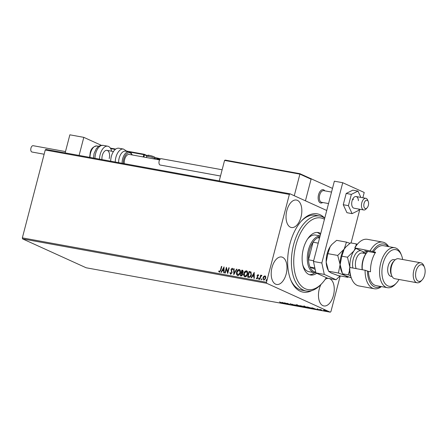 <?xml version="1.0" encoding="UTF-8"?>
<svg xmlns="http://www.w3.org/2000/svg" width="447" height="447" viewBox="0 0 447 447"><rect width="100%" height="100%" fill="white"/><g stroke="black" fill="none" stroke-linecap="round" stroke-linejoin="round"><path stroke-width="0.67" d="M311.782 290.611A39.772 21.713 -79.7 0 1 290.829 280.14A39.772 21.713 -79.7 0 1 289.952 243.816A39.772 21.713 -79.7 0 1 301.624 220.779A39.772 21.713 -79.7 0 1 324.74 218.158M290.544 279.42A38.079 20.791 100.3 0 0 301.937 290.204L306.122 290.963A38.079 20.791 -79.7 0 1 296.741 283.979A38.079 20.791 -79.7 0 1 294.97 240.128A38.079 20.791 -79.7 0 1 319.75 216.035A38.079 20.791 -79.7 0 1 324.729 218.214M286.84 210.559A13.963 7.621 100.3 0 0 291.433 227.517A13.963 7.621 100.3 0 0 301.021 217.002A13.963 7.621 100.3 0 0 296.428 200.044A13.963 7.621 100.3 0 0 286.84 210.559M320.929 284.521A13.963 7.621 100.3 0 0 319.275 288.986A13.963 7.621 100.3 0 0 323.863 305.944A13.963 7.621 100.3 0 0 333.451 295.428A13.963 7.621 100.3 0 0 328.863 278.47A13.963 7.621 100.3 0 0 325.243 279.308M272.011 267.507A13.963 7.621 100.3 0 0 276.598 284.465A13.963 7.621 100.3 0 0 286.186 273.95A13.963 7.621 100.3 0 0 281.599 256.991A13.963 7.621 100.3 0 0 272.011 267.507M323.477 310.201L326.645 310.989L326.399 311.257L323.477 310.201M322.103 310.464L319.907 309.464L322.131 310.369M317.264 308.972L319.471 309.994L317.169 308.955M311.308 308.408L307.139 306.921L311.688 308.167C312.609 308.575 312.475 308.681 311.285 308.491C312.475 308.681 312.609 308.575 311.688 308.167M302.887 306.966L299.881 305.603L304.161 306.966L302.91 306.877M296.316 305.77L291.74 304.122L295.618 305.446L294.936 304.703L296.322 305.742M287.801 304.223L284.421 302.787L289.103 304.251L287.237 303.301L290.243 304.67L285.566 303.206L287.801 304.223M281.498 302.708L279.476 301.887L281.727 303.055M22.35 237.871L266.479 282.28L266.697 283.286L330.288 312.185L86.159 267.775L22.568 238.882L22.35 237.871L45.236 150.013L45.879 149.393L290.008 193.802L326.74 210.492M266.697 283.286L22.568 238.882M282.04 302.356L286.678 304.016L283.482 303.435L282.04 302.356M293.361 304.994L291.539 304.742L293.131 304.988L290.159 303.809L293.511 305.061M296.92 305.357L296.892 305.469C296.003 305.077 296.093 304.943 297.149 305.083L300.63 306.145C301.513 306.541 301.418 306.67 300.339 306.525L296.892 305.469C296.003 305.077 296.093 304.943 297.149 305.083M300.63 306.145C301.513 306.541 301.418 306.67 300.339 306.525L300.367 306.435M304.178 306.681L304.15 306.793C303.267 306.396 303.351 306.268 304.413 306.402L307.894 307.469C308.776 307.86 308.681 307.989 307.603 307.843L304.15 306.793C303.267 306.396 303.351 306.268 304.413 306.402M307.894 307.469C308.776 307.86 308.681 307.989 307.603 307.843L307.625 307.754M312.213 307.843L316.845 309.508L313.654 308.927L312.213 307.843M340.212 275.933L330.931 311.565L330.288 312.185M263.987 280.247L263.166 277.855L263.92 276.442L264.937 275.86L265.769 276.732L265.753 278.274L263.814 280.168L262.998 277.777L263.747 276.363L265.16 275.928M259.578 279.319L260.662 275.156L261.037 275.229L260.88 275.838L261.707 275.274L261.663 275.877L260.746 276.57L259.953 279.386L259.578 279.319M256.751 277.933L257.154 278.47L257.785 277.883L257.248 275.654L258.075 274.614L258.651 275.335L258.338 275.654L257.969 275.128L257.461 275.62L257.992 277.85L256.891 278.906L256.265 278.202L256.578 277.855L256.98 278.392L257.612 277.805L257.081 275.575L258.187 274.648M258.506 275.732L257.969 275.128M248.755 277.352L247.621 277.146L249.108 271.452L250.951 272L251.348 274.916C250.979 276.57 250.113 277.38 248.755 277.352M250.655 271.815L250.951 272M240.542 275.86L242.017 270.206L242.704 270.334L243.291 271.871L242.52 273L242.911 274.598L241.335 276L240.363 275.827L241.844 270.128L242.877 270.357M233.787 274.631L233.708 268.653L234.116 268.725L234.178 273.262L236.491 269.155L236.899 269.228L233.787 274.631M225.277 273.083L224.897 273.011L226.383 267.317L227.719 272.011L228.825 267.764L229.199 267.831L227.719 273.525L226.378 268.843L225.277 273.083M219.399 272.167L218.65 271.34L218.952 270.938L219.544 271.58L220.449 270.206L221.438 266.418L221.813 266.485L220.812 270.334L219.242 272.117M219.321 271.452L219.717 271.659L220.622 270.284L221.438 266.418M266.479 282.28L289.365 194.417L45.236 150.013M224.003 266.887L224.148 272.877L223.74 272.804L223.712 270.888L222.343 270.636L221.366 272.368L220.958 272.296L224.064 266.915M230.652 274.212L229.881 272.771L230.261 272.536L230.781 273.625L231.714 272.782L231.021 269.401L232.239 268.228L232.932 269.368L232.546 269.664L232.082 268.815L231.401 269.446L232.088 272.86L230.479 274.156M230.948 273.704L231.881 272.86L231.194 269.48L232.384 268.273M232.719 269.742L232.082 268.815M237.871 275.57C236.692 274.983 236.323 273.877 236.759 272.262C237.156 270.631 238.039 269.737 239.402 269.58L239.229 269.502C240.43 270.089 240.804 271.2 240.352 272.838C239.95 274.469 239.067 275.352 237.698 275.492C236.519 274.905 236.15 273.799 236.586 272.184C236.983 270.552 237.865 269.658 239.229 269.502L239.553 269.602M237.698 275.492L237.396 275.402M245.135 276.894C243.95 276.302 243.581 275.201 244.023 273.581C244.42 271.955 245.297 271.061 246.66 270.899L246.493 270.821C247.694 271.407 248.063 272.519 247.616 274.162C247.213 275.788 246.331 276.676 244.962 276.816C243.783 276.224 243.408 275.123 243.85 273.503C244.246 271.877 245.124 270.983 246.493 270.821L246.811 270.921M244.962 276.816L244.66 276.721M254.175 272.374L254.321 278.364L253.913 278.291L253.885 276.375L252.516 276.123L251.538 277.855L251.125 277.783L254.237 272.402M258.852 279.314L258.495 278.704L258.93 278.285L259.12 278.816L258.684 279.235L258.495 278.704L258.684 279.235M259.031 278.33L259.12 278.816M261.735 279.839L261.372 279.224L261.808 278.811L261.998 279.341L261.562 279.761L261.372 279.224L261.562 279.761M261.908 278.855L261.998 279.341M266.429 280.688L266.066 280.079L266.501 279.666L266.691 280.196L266.256 280.61L266.066 280.079L266.256 280.61M266.602 279.71L266.691 280.196M290.008 193.802L289.365 194.417M319.75 216.035L315.565 215.275A38.079 20.791 100.3 0 0 301.105 221.354M219.572 272.245L218.65 271.34M218.818 271.418L219.058 271.106M223.908 272.832L223.712 270.888M221.153 272.329L224.07 267.15M222.656 270.083L223.874 270.351L223.679 268.261L222.656 270.083L223.707 270.273L223.679 268.261M225.081 273.044L226.517 267.541M228.825 267.764L227.719 272.011M227.752 273.391L226.378 268.843M230.825 274.29L229.881 272.771M233.954 274.452L233.708 268.653M236.491 269.155L234.178 273.262M237.692 274.871L238.011 274.983L240.151 272.849L239.268 270.167M240.151 272.849L239.402 270.2M238.011 274.983L239.978 272.771M239.095 270.089L236.966 272.251L237.782 274.916M240.888 275.307L241.492 275.464L242.704 274.603L242.38 273.48L241.441 273.19L240.888 275.307L242.537 274.525L242.207 273.402L241.631 273.229M243.084 271.893L242.067 270.781L241.592 272.609L243.084 271.893L242.626 270.932M241.956 272.72L242.911 271.815M244.95 276.19L245.274 276.307L247.409 274.167L246.526 271.485M247.409 274.167L246.66 271.519M245.274 276.307L247.236 274.089M246.353 271.407L244.224 273.57L245.04 276.235M247.806 277.179L249.108 271.452M249.275 271.53L251.125 272.078M250.784 272.581L249.331 272.106L248.152 276.632L249.767 276.822L251.147 274.927L250.482 272.419M251.147 274.927L250.566 272.458M249.767 276.822L250.974 274.849M248.152 276.632L249.594 276.743M254.08 278.319L253.885 276.375M251.326 277.822L254.242 272.636M252.823 275.57L254.047 275.838L253.846 273.754L252.823 275.57L253.874 275.76L253.846 273.754M257.059 278.984L256.265 278.202M258.662 278.783L259.104 278.364M259.763 279.353L260.662 275.156M261.881 275.352L260.88 275.838M261.545 279.302L261.981 278.889M263.881 279.638L265.546 278.291L264.976 276.447M265.546 278.291L265.037 276.464M264.121 279.733L265.373 278.213M264.803 276.369L263.372 277.844L263.965 279.688M266.239 280.157L266.675 279.738M284.331 303.245L282.795 302.692L284.348 303.178M296.976 305.145C296.087 304.748 296.177 304.619 297.233 304.759M300.719 305.821C301.602 306.217 301.502 306.34 300.429 306.201M300.255 306.078L296.78 305.217L300.021 306.385L300.736 306.402L300.278 305.994M300.954 305.882L302.071 306.201L300.971 305.804M302.088 306.128L301.719 306.284M302.027 306.424L303.787 306.899L302.049 306.335M303.809 306.821L303.384 306.972M304.234 306.463C303.351 306.072 303.435 305.944 304.496 306.078M307.977 307.139C308.86 307.536 308.765 307.665 307.687 307.519M307.519 307.396L304.044 306.536L307.285 307.704L308 307.72L307.536 307.318M311.771 307.843C312.699 308.246 312.559 308.357 311.369 308.167M307.827 307.128L311.548 308.436L307.849 307.05M311.336 308.017L311.548 308.436M314.504 308.732L312.967 308.179L314.52 308.665M323.969 310.196L323.891 310.492M326.131 311.134L324.271 310.559L326.131 311.134L326.293 310.844M324.41 310.279L324.271 310.559M322.678 202.502A6.772 3.693 -79.7 0 1 320.767 203.011A6.772 3.693 -79.7 0 1 318.543 194.791A6.772 3.693 -79.7 0 1 323.192 189.69A6.772 3.693 -79.7 0 1 324.801 190.847A6.772 3.693 -79.7 0 0 324.231 190.204A6.772 3.693 -79.7 0 0 323.192 189.69A6.772 3.693 -79.7 0 0 318.571 194.68A6.772 3.693 -79.7 0 0 319.722 202.502A6.772 3.693 -79.7 0 0 320.767 203.011A6.772 3.693 -79.7 0 0 322.678 202.502M332.495 188.394L310.777 178.638M311.196 178.716L305.441 200.815L311.067 179.202L299.898 174.129L294.266 195.736M101.363 145.331L83.807 137.352L79.097 155.433M65.145 152.896L69.861 134.815L83.807 137.352M364.791 208.241A4.23 2.308 100.3 0 0 367.11 207.821A4.23 2.308 100.3 0 0 368.255 201.508A4.23 2.308 100.3 0 0 367.607 200.552A4.23 2.308 100.3 0 0 364.266 202.742A4.23 2.308 100.3 0 0 364.791 208.241M367.11 207.821L366.076 208.939A5.923 3.235 -79.7 0 1 363.746 209.973A5.923 3.235 -79.7 0 1 362.835 209.52A5.923 3.235 -79.7 0 1 361.824 202.681A5.923 3.235 -79.7 0 1 365.864 198.317A5.923 3.235 -79.7 0 1 366.78 198.764A5.923 3.235 -79.7 0 1 367.685 200.1L368.255 201.508M331.534 192.07L323.734 190.651A5.923 3.235 100.3 0 0 319.694 195.015A5.923 3.235 100.3 0 0 320.706 201.86A5.923 3.235 100.3 0 0 321.616 202.307L328.539 203.564M160.127 159.238L158.612 158.964L158.417 159.719M157.076 159.473L157.333 158.495L158.612 158.964L158.579 158.517L158.612 158.964L158.579 158.517L157.875 158.199M299.915 173.704L310.654 178.571L299.892 173.682L225.277 160.104L224.567 160.423L219.226 180.923M225.372 160.127L299.864 173.682L299.898 174.129L224.567 160.423M299.864 173.682L299.898 174.129L299.864 173.682M310.52 178.521L311.067 179.202M101.977 159.596A6.772 3.693 -79.7 0 1 102.313 155.455A6.772 3.693 -79.7 0 1 106.962 150.36A6.772 3.693 -79.7 0 1 109.191 158.579M99.525 159.154A11.002 6.007 -79.7 0 1 100.167 154.483A11.002 6.007 -79.7 0 1 107.721 146.197A11.002 6.007 -79.7 0 1 111.621 151.209M122.104 163.261A9.309 5.085 -79.7 0 1 127.49 151.935A9.309 5.085 -79.7 0 1 129.038 151.796L125.551 151.159A9.309 5.085 100.3 0 0 124.003 151.298A9.309 5.085 100.3 0 0 118.617 162.624M159.618 159.937L129.284 154.422A6.772 3.693 100.3 0 0 128.155 154.522A6.772 3.693 100.3 0 0 124.294 163.658M115.242 162.01A11.002 6.007 -79.7 0 1 121.606 149.22A11.002 6.007 -79.7 0 1 123.439 149.058L118.88 148.225A11.002 6.007 100.3 0 0 117.047 148.393A11.002 6.007 100.3 0 0 110.683 161.183M44.136 154.232L32.011 152.025A3.213 1.754 -79.7 0 1 30.955 148.119A3.213 1.754 -79.7 0 1 33.162 145.7L65.491 151.578M220.505 176.012L160.205 165.044A3.213 1.754 -79.7 0 1 159.976 164.971A3.213 1.754 -79.7 0 1 159.098 161.35A3.213 1.754 -79.7 0 1 161.356 158.713L222.131 169.771M358.388 200.703A5.923 3.235 100.3 0 0 356.103 196.54A5.923 3.235 100.3 0 0 351.694 204.028A5.923 3.235 100.3 0 0 353.979 208.196L363.746 209.973M360.897 197.412L357.974 191.093L351.353 194.389L348.414 205.659L352.102 213.638L358.729 210.347L359.047 209.118M357.974 191.093L352.817 190.154L346.19 193.45L343.257 204.72L346.945 212.699L352.102 213.638M351.353 194.389L346.19 193.45M348.414 205.659L343.257 204.72M353.225 199.764A5.923 3.235 100.3 0 0 353.08 198.49M362.847 197.764L364.221 192.478L342.737 182.717L321.829 262.992L324.293 274.413L336.049 279.755L340.044 275.905M351.074 242.961L359.852 209.263M324.293 274.413L315.923 272.893L327.679 278.235L336.049 279.755M315.923 272.893L313.459 261.473L321.829 262.992M342.737 182.717L334.367 181.191L313.459 261.473M324.444 219.287A36.386 19.864 100.3 0 0 298.333 237.815A36.386 19.864 100.3 0 0 298.853 282.878A36.386 19.864 100.3 0 0 322.131 283.225A36.386 19.864 100.3 0 0 326.344 277.626M302.753 264.853A18.618 10.164 100.3 0 0 304.323 268.273A18.618 10.164 100.3 0 0 308.911 271.687L314.487 272.704A18.618 10.164 -79.7 0 1 308.369 250.091A18.618 10.164 -79.7 0 1 320.097 235.982M309.441 274.709A21.579 11.778 100.3 0 0 314.777 272.748M316.711 273.246A21.579 11.778 -79.7 0 1 310.469 274.983A21.579 11.778 -79.7 0 1 305.156 271.027A21.579 11.778 -79.7 0 1 304.15 246.174A21.579 11.778 -79.7 0 1 318.191 232.524A21.579 11.778 -79.7 0 1 320.728 233.563M322.131 283.225L321.097 284.342A38.079 20.791 -79.7 0 1 306.122 290.963M320.415 234.759A21.579 11.778 100.3 0 0 317.13 232.423M320.125 235.887L315.571 235.061A18.618 10.164 100.3 0 0 307.402 239.285M319.828 237.022A17.768 9.7 100.3 0 0 317.683 237.759A17.768 9.7 100.3 0 0 313.073 242.201A17.768 9.7 100.3 0 0 309.492 250.415A17.768 9.7 100.3 0 0 308.491 259.802A17.768 9.7 100.3 0 0 310.056 267.049L315.163 269.368M314.85 267.921L310.056 267.049A17.768 9.7 100.3 0 0 315.744 272.055M318.236 243.14L313.073 242.201L308.491 259.802L313.649 260.741M315.9 272.782A18.618 10.164 -79.7 0 1 314.487 272.704M317.683 237.759L319.549 238.1M351.649 278.811L351.074 277.403A22.004 12.013 -79.7 0 1 349.381 269.496L349.744 267.457A23.691 12.935 100.3 0 0 351.649 278.811A23.691 12.935 100.3 0 0 358.919 285.946L374.262 288.74A23.691 12.935 -79.7 0 1 365.087 270.251L349.744 267.457M402.652 259.5A18.618 10.164 100.3 0 0 401.495 255.259A18.618 10.164 100.3 0 0 392.025 250.191A18.618 10.164 100.3 0 0 383.001 263.669A18.618 10.164 100.3 0 0 384.744 283.18A18.618 10.164 100.3 0 0 396.444 283.04A18.618 10.164 100.3 0 0 399.015 279.481M396.444 283.04L395.411 284.158A20.311 11.086 -79.7 0 1 387.426 287.689A20.311 11.086 -79.7 0 1 380.743 263.026A20.311 11.086 -79.7 0 1 394.69 247.727A20.311 11.086 -79.7 0 1 400.925 253.846L401.495 255.259M420.778 262.797L398.456 258.735A10.152 5.543 100.3 0 0 394.461 260.5L393.427 261.618A8.459 4.621 100.3 0 0 390.946 266.518A8.459 4.621 100.3 0 0 391.131 274.246L391.706 275.659A10.152 5.543 100.3 0 0 394.818 278.716L417.14 282.778A10.152 5.543 -79.7 0 1 413.805 270.441A10.152 5.543 -79.7 0 1 420.778 262.797A10.152 5.543 -79.7 0 1 423.89 265.853L424.466 267.261A8.459 4.621 100.3 0 0 420.158 264.959A8.459 4.621 100.3 0 0 416.056 271.089A8.459 4.621 100.3 0 0 416.85 279.956A8.459 4.621 100.3 0 0 422.169 279.895A8.459 4.621 100.3 0 0 424.65 274.994A8.459 4.621 100.3 0 0 424.466 267.261M394.461 260.5A10.152 5.543 100.3 0 0 391.483 266.384A10.152 5.543 100.3 0 0 391.706 275.659M395.137 259.852L393.969 259.64A8.459 4.621 100.3 0 0 388.158 266.01A8.459 4.621 100.3 0 0 390.941 276.291L392.108 276.503M394.69 247.727L383.532 245.699A20.311 11.086 100.3 0 0 373.508 251.862L375.603 252.242A20.311 11.086 -79.7 0 0 371.68 261.378A20.311 11.086 -79.7 0 0 370.518 271.765L368.423 271.385A20.311 11.086 100.3 0 0 376.262 285.661L387.426 287.689M388.08 246.526A22.004 12.013 100.3 0 0 372.53 251.415L354.829 247.934L365.702 252.873A10.152 5.543 -79.7 0 1 366.261 253.198M370.177 250.728A23.691 12.935 -79.7 0 1 382.744 242.118A23.691 12.935 -79.7 0 1 388.694 246.638M381.425 286.6A23.691 12.935 -79.7 0 1 374.262 288.74M382.744 242.118L367.4 239.324A23.691 12.935 100.3 0 0 358.081 243.447A23.691 12.935 100.3 0 0 354.829 247.934L355.315 246.716A22.004 12.013 -79.7 0 1 357.047 244.565L358.081 243.447M365.087 270.251L368.423 271.385M367.445 270.938A22.004 12.013 100.3 0 0 380.81 286.488M373.508 251.862L372.53 251.415M367.238 252.052L364.674 250.89L375.24 252.806M422.169 279.895L421.135 281.012A10.152 5.543 -79.7 0 1 417.14 282.778M362.148 269.714A14.388 7.856 -79.7 0 1 365.607 254.114A14.388 7.856 -79.7 0 1 367.048 252.253L367.568 251.695A15.232 8.314 100.3 0 0 366.037 253.667A15.232 8.314 100.3 0 0 362.327 269.748M349.951 243.33L346.47 242.129L336.619 240.335L332.015 244.319L330.199 246.621A16.075 8.778 100.3 0 0 326.176 262.076L327.88 253.65L330.199 246.621A16.075 8.778 -79.7 0 1 331.814 244.537A16.075 8.778 -79.7 0 1 331.909 244.436M346.47 242.129L344.151 249.158L337.731 255.444L327.88 253.65M337.731 255.444L340.122 264.613L338.418 273.039L328.567 271.251L326.176 262.076A16.075 8.778 100.3 0 0 327.444 268.535L328.076 270.077M338.418 273.039L345.179 275.553L347.844 277.324L337.993 275.531L331.233 273.016L328.567 271.251M347.844 277.324L348.464 276.866M345.866 246.967A16.075 8.778 100.3 0 0 345.76 247.074A16.075 8.778 100.3 0 0 344.151 249.158A16.075 8.778 100.3 0 0 340.122 264.613A16.075 8.778 100.3 0 0 341.396 271.072L342.022 272.614M351.253 277.838L345.179 275.553L342.519 273.787L340.122 264.613L341.832 256.187L344.151 249.158L345.961 246.856L350.571 242.872L356.237 243.9L355.985 245.811M355.929 248.431A16.075 8.778 100.3 0 0 353.918 250.935A16.075 8.778 100.3 0 0 349.889 266.39A16.075 8.778 100.3 0 0 349.956 267.496M357.321 244.269L356.237 243.9M355.331 248.163L353.918 250.935L347.498 257.221L349.895 267.485M349.498 270.804L348.185 274.816L350.437 275.587M348.185 274.816L342.519 273.787M347.498 257.221L341.832 256.187M143.202 156.953L143.805 154.634L129.993 152.12M115.276 149.443L110.66 148.605M160.574 158.875L157.802 158.154A0.508 0.419 -65.6 0 1 158.009 158.691L157.774 159.601M110.359 148.108L115.739 149.086L110.353 148.102M146.376 157.528L146.806 155.88L144.482 154.824A0.508 0.419 -65.6 0 0 144.191 154.26L126.937 151.12L144.118 154.249M144.347 154.332L146.51 155.316A0.508 0.419 -65.6 0 1 146.806 155.88A5.079 0.581 14.6 0 0 146.901 155.925M146.666 155.383A5.587 0.637 -165.4 0 0 147.219 155.606L144.275 154.288A0.508 0.508 0 0 0 144.157 154.249L143.805 154.634L144.482 154.824L143.895 157.076M154.913 158.059L157.333 158.495L157.679 158.115L154.791 157.59L157.646 158.115M158.618 158.523L160.568 158.881M148.622 155.662A2.878 0.33 14.6 0 1 149.762 155.511A2.878 0.33 14.6 0 1 153.489 156.584M154.265 158.087A4.23 0.481 -165.4 0 0 149.717 156.701A4.23 0.481 -165.4 0 0 146.683 156.389C147.806 154.142 149.225 155.573 153.707 156.651C154.321 156.618 154.707 157.243 154.869 158.523A4.23 0.481 -165.4 0 0 154.265 158.087M93.496 158.054L94.049 153.578L96.334 148.622C98.273 147.219 96.854 145.756 103.162 145.37A11.002 6.007 100.3 0 0 95.608 153.651A11.002 6.007 100.3 0 0 94.965 158.322M89.657 157.355L90.171 152.952C90.914 148.784 93.177 146.448 96.954 145.957A9.309 5.085 100.3 0 0 90.562 152.969A9.309 5.085 100.3 0 0 90.02 157.422M132.01 154.913A8.459 4.621 100.3 0 0 128.177 152.88A8.459 4.621 100.3 0 0 123.294 163.473M366.411 253.002L365.702 252.873M352.962 268.044A11.337 6.191 -79.7 0 1 355.404 254.159A11.337 6.191 -79.7 0 1 360.93 250.706M365.909 253.672L362.31 253.019A9.309 5.085 100.3 0 0 357.717 255.846A9.309 5.085 100.3 0 0 356.164 268.625M362.629 251.477A11.337 6.191 -79.7 0 1 364.115 253.348M281.962 303.06L282.046 302.736M293.305 305.111L293.388 304.787M290.215 303.943L290.299 303.614M300.736 306.402L300.82 306.078M296.78 305.217L296.869 304.888M302.261 306.329L302.345 306.005M303.971 307.028L304.055 306.703M308 307.72L308.084 307.396M304.044 306.536L304.128 306.212M311.788 308.402L311.872 308.078M317.387 309.095L317.476 308.771M319.387 309.866L319.471 309.542M320.907 309.749L320.996 309.425M326.601 311.146L326.684 310.821M323.941 310.341L324.025 310.011M106.962 150.36L113.465 151.544M365.864 198.317L356.103 196.54M146.387 157.528L146.683 156.389M154.735 159.048L154.869 158.523M96.954 145.957L98.781 146.292M103.162 145.37L107.721 146.197M123.439 149.058L127.216 151.46M129.038 151.796L130.954 152.818L132.312 154.969"/></g></svg>
